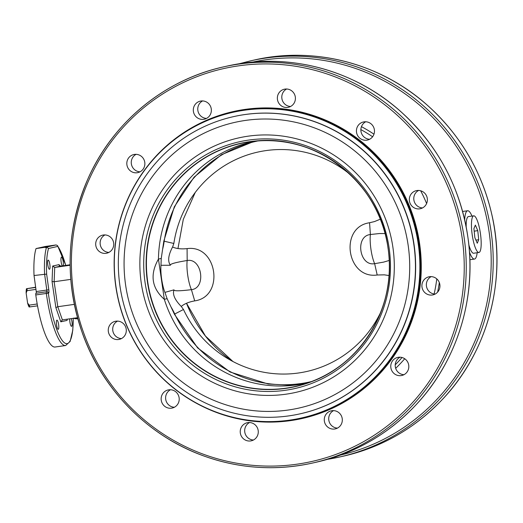 <?xml version="1.0" encoding="UTF-8"?>
<svg xmlns="http://www.w3.org/2000/svg" width="523" height="523" viewBox="0 0 523 523"><rect width="100%" height="100%" fill="white"/><g stroke="black" fill="none" stroke-linecap="round" stroke-linejoin="round"><path stroke-width="0.78" d="M35.682 287.46L26.464 288.729A10.519 2.36 81.9 0 0 26.15 293.089L27.039 290.664A11.781 2.641 -98.1 0 1 27.183 288.67M27.039 290.664L35.95 289.396M37.185 303.994L29.151 305.131L27.601 303.052L26.15 293.089M27.601 303.052A10.519 2.36 81.9 0 0 29.131 307.001L37.519 305.85M26.464 288.729L35.649 287.205M29.85 306.942A11.781 2.641 -98.1 0 1 29.151 305.131M48.534 293.181A3.367 0.752 81.9 0 0 48.802 289.801L46.639 274.104A50.901 11.414 -98.1 0 1 48.541 248.484L57.85 246.405L57.55 245.588L56.066 244.954L45.508 246.451L36.041 248.562A52.581 11.794 81.9 0 0 34.034 275.516L36.244 291.553A1.68 0.379 -98.1 0 1 36.113 293.24L35.93 293.285A1.68 0.379 81.9 0 0 35.793 294.946A52.581 11.794 81.9 0 0 55.078 347.017L65.637 345.52A52.581 11.794 81.9 0 1 46.344 293.449L48.534 293.181A1.68 1.641 -102.6 0 0 46.665 291.742L46.482 291.788A1.68 1.641 77.4 0 1 48.345 293.22A50.901 11.414 -98.1 0 0 63.46 341.944A50.901 11.414 -98.1 0 0 73.246 318.33M62.276 265.88A4.629 1.039 -98.1 0 1 61.008 260.846A4.629 1.039 -98.1 0 1 61.485 257.139A4.629 1.039 -98.1 0 1 61.505 257.139A4.629 1.039 -98.1 0 1 63.008 260.526A4.629 1.039 -98.1 0 1 63.198 265.749M47.815 264.919A4.629 1.039 -98.1 0 1 48.181 260.114A4.629 1.039 -98.1 0 1 49.862 264.546A4.629 1.039 -98.1 0 1 49.482 269.273A4.629 1.039 -98.1 0 1 47.815 264.919M71.252 318.618A4.629 1.039 -98.1 0 1 71.932 321.527A4.629 1.039 -98.1 0 1 71.566 326.339A4.629 1.039 -98.1 0 1 70.245 323.776A4.629 1.039 -98.1 0 1 69.716 318.834M58.262 329.307A4.629 1.039 -98.1 0 1 58.243 329.313A4.629 1.039 -98.1 0 1 56.562 324.875A4.629 1.039 -98.1 0 1 56.942 320.148A4.629 1.039 -98.1 0 1 58.615 324.548A4.629 1.039 -98.1 0 1 58.262 329.307M36.041 248.562L46.593 247.065A52.581 11.794 81.9 0 0 44.586 274.019L46.802 290.056L36.244 291.553M47.521 246.758L41.029 247.68L46.201 246.523L52.699 245.601L47.521 246.758M34.034 275.516L46.639 274.104M48.541 248.484L46.593 247.065L56.066 244.954M59.249 265.553L58.929 264.645L60.629 266.115L70.095 264.769M58.929 264.645L52.679 266.037L54.719 267.436L60.629 266.115M52.679 266.037L52.052 281.446L54.137 281.747L54.719 267.436L70.102 265.253M60.812 321.808L62.368 319.873L57.778 306.72L55.876 307.642L60.812 321.808L67.068 320.409L67.258 319.18M77.496 317.729L62.368 319.873M77.796 318.808L74.959 318.723L77.685 318.415M464.699 219.738A24.398 5.472 -98.1 0 1 467.614 210.756A24.398 5.472 -98.1 0 1 471.968 216.084M477.166 252.733A24.398 5.472 -98.1 0 1 474.466 259.068A24.398 5.472 -98.1 0 1 469.504 252.191M473.707 253.224A18.508 4.151 -98.1 0 1 473.635 253.237A18.508 4.151 -98.1 0 1 468.883 244.941M466.189 226.786A18.508 4.151 -98.1 0 1 467.157 217.973A18.508 4.151 -98.1 0 1 468.438 216.581L473.714 215.836A18.508 4.151 -98.1 0 1 480.428 233.578A18.508 4.151 -98.1 0 1 478.911 252.485A18.508 4.151 -98.1 0 1 472.74 238.03A18.508 4.151 -98.1 0 1 472.432 217.228A18.508 4.151 -98.1 0 1 473.714 215.836M104.973 234.932A9.257 9.015 -102.6 0 0 108.876 252.413M136.104 154.337A9.257 9.015 -102.6 0 0 140.007 171.819M202.604 100.926A9.257 9.015 -102.6 0 0 206.507 118.407M286.643 89.008A9.257 9.015 -102.6 0 0 290.546 106.489M365.714 121.774A9.257 9.015 -102.6 0 0 369.617 139.255M418.622 190.444A9.257 9.015 -102.6 0 0 422.525 207.925M431.194 276.621A9.257 9.015 -102.6 0 0 435.097 294.103M400.056 357.216A9.257 9.015 -102.6 0 0 403.965 374.697M333.563 410.62A9.257 9.015 -102.6 0 0 337.466 428.108M249.523 422.545A9.257 9.015 -102.6 0 0 253.426 440.026M170.452 389.779A9.257 9.015 -102.6 0 0 174.355 407.26M117.544 321.109A9.257 9.015 -102.6 0 0 121.447 338.59M101.403 252.727A9.257 9.015 77.4 0 1 102.691 235.134A9.257 9.015 77.4 0 1 113.511 242.201A9.257 9.015 77.4 0 1 101.403 252.727M128.776 169.249A9.257 9.015 77.4 0 1 133.823 154.54A9.257 9.015 77.4 0 1 144.642 161.607A9.257 9.015 77.4 0 1 128.776 169.249M193.405 111.432A9.257 9.015 77.4 0 1 200.322 101.129A9.257 9.015 77.4 0 1 211.135 108.196A9.257 9.015 77.4 0 1 204.356 119.198A9.257 9.015 77.4 0 1 193.405 111.432M277.981 94.761A9.257 9.015 77.4 0 1 295.181 96.278A9.257 9.015 77.4 0 1 279.537 104.195A9.257 9.015 77.4 0 1 277.981 94.761M359.824 123.716A9.257 9.015 77.4 0 1 374.246 129.044A9.257 9.015 77.4 0 1 357.314 134.927A9.257 9.015 77.4 0 1 359.824 123.716M417.021 190.522A9.257 9.015 77.4 0 1 427.226 198.067A9.257 9.015 77.4 0 1 420.374 208.716A9.257 9.015 77.4 0 1 409.555 201.649A9.257 9.015 77.4 0 1 417.021 190.522M434.234 277.295A9.257 9.015 77.4 0 1 432.946 294.887A9.257 9.015 77.4 0 1 422.126 287.82A9.257 9.015 77.4 0 1 434.234 277.295M406.861 360.772A9.257 9.015 77.4 0 1 401.808 375.481A9.257 9.015 77.4 0 1 390.995 368.414A9.257 9.015 77.4 0 1 406.861 360.772M342.225 418.59A9.257 9.015 77.4 0 1 335.315 428.893A9.257 9.015 77.4 0 1 324.495 421.826A9.257 9.015 77.4 0 1 331.281 410.83A9.257 9.015 77.4 0 1 342.225 418.59M257.656 435.26A9.257 9.015 77.4 0 1 240.456 433.744A9.257 9.015 77.4 0 1 256.1 425.827A9.257 9.015 77.4 0 1 257.656 435.26M175.813 406.312A9.257 9.015 77.4 0 1 161.385 400.978A9.257 9.015 77.4 0 1 178.323 395.094A9.257 9.015 77.4 0 1 175.813 406.312M118.616 339.499A9.257 9.015 77.4 0 1 108.411 331.961A9.257 9.015 77.4 0 1 115.263 321.312A9.257 9.015 77.4 0 1 126.082 328.379A9.257 9.015 77.4 0 1 118.616 339.499M244.542 109.954A156.867 152.847 -102.6 0 0 232.996 112.059A156.867 152.847 -102.6 0 0 118.008 298.463A156.867 152.847 -102.6 0 0 301.366 418.25A156.867 152.847 -102.6 0 0 417.557 237.743A156.867 152.847 -102.6 0 0 244.542 109.954M244.483 110.216A156.625 152.611 77.4 0 1 409.267 324.09A156.625 152.611 77.4 0 1 147.519 361.216A156.625 152.611 77.4 0 1 244.483 110.216M233.801 116.577A152.285 148.382 77.4 0 1 233.899 116.551A152.285 148.382 77.4 0 1 414.02 244.333A152.285 148.382 77.4 0 1 300.274 413.798A152.285 148.382 77.4 0 1 300.176 413.817M413.824 244.378A152.285 148.382 77.4 0 1 300.084 413.837A152.285 148.382 77.4 0 1 122.081 297.554A152.285 148.382 77.4 0 1 233.709 116.596A152.285 148.382 77.4 0 1 413.824 244.378M408.143 245.182A146.394 142.642 77.4 0 1 214.567 400.67A146.394 142.642 77.4 0 1 177.97 149.8A146.394 142.642 77.4 0 1 408.143 245.182M392.904 247.333A130.41 127.063 77.4 0 1 220.464 385.837A130.41 127.063 77.4 0 1 187.868 162.365A130.41 127.063 77.4 0 1 392.904 247.333M389.099 247.869A126.461 123.219 77.4 0 1 221.876 382.182A126.461 123.219 77.4 0 1 190.261 165.477A126.461 123.219 77.4 0 1 389.099 247.869M308.812 382.542A123.676 120.506 77.4 0 1 306.04 383.202A123.676 120.506 77.4 0 1 164.314 299.306C151.663 288.062 149.709 274.653 158.443 259.075A123.676 120.506 77.4 0 1 252.132 141.792A123.676 120.506 77.4 0 1 254.923 141.203M308.008 382.744L288.199 385.078L268.24 384.039L230.074 372.003L197.635 347.913L174.512 314.395L174.728 314.009A33.655 17.069 64.4 0 0 170.988 306.89L167.112 298.679L164.314 299.306L158.443 259.075L161.247 258.447L163.823 241.129L174.316 206.801L194.098 177.127L221.484 154.677L254.106 141.367M160.966 265.292L170.406 265.246C169.785 264.017 175.375 262.435 187.175 260.506C202.041 257.741 206.461 288.251 191.425 289.657C179.559 291.102 173.747 291.161 173.996 289.847L164.922 292.39A18.933 4.243 -98.1 0 1 160.966 265.292L161.247 258.447M170.406 265.246C167.53 261.245 168.262 255.152 172.61 246.954L173.845 243.476L163.823 241.129M162.594 249.353A33.655 16.762 100.1 0 0 164.144 241.449A123.271 120.113 -102.6 0 1 257.8 140.955M167.112 298.679L164.922 292.39M311.518 381.548A123.271 120.113 -102.6 0 1 174.728 314.009L183.475 309.492L181.291 306.498L181.88 305.929C184.992 303.556 189.274 301.869 194.713 300.882C224.91 296.652 217.333 244.359 187.09 248.628C181.579 249.183 176.99 248.752 173.329 247.333L172.61 246.954M173.996 289.847C172.348 294.331 174.787 299.875 181.291 306.498M174.512 314.395L170.988 306.89M380.299 219.202L374.468 221.582L369.571 222.746L370.389 234.52L379.417 233.539L385.046 233.559M369.571 222.746C338.976 227.06 346.546 279.354 377.194 275L374.645 263.67C359.275 266.547 354.849 236.043 370.389 234.52A18.933 4.243 81.9 0 0 374.645 263.67L383.581 262.121L389.197 260.461M377.194 275L384.274 274.837L389.007 275.536M183.475 309.492A112.406 109.523 -102.6 0 0 282.008 374.05A112.406 109.523 -102.6 0 0 380.783 312.126M350.011 174.322A112.406 109.523 -102.6 0 0 173.845 243.476M194.713 300.882L191.425 289.657A18.933 4.243 81.9 0 1 187.175 260.506L187.09 248.628M70.095 265.089L69.199 265.213M70.095 264.945L69.186 265.096M70.755 279.387L54.137 281.747L57.778 306.72L74.305 304.373M46.998 246.712L48.279 246.529L46.998 246.712M47.41 246.784L46.697 246.876M44.808 247.15L45.135 247.104M46.357 246.921L47.756 246.732M47.292 246.758L45.514 246.993L47.292 246.745M45.841 246.961L46.194 246.915M45.566 247.673L45.514 246.993M49.345 246.353L49.783 246.281M49.495 246.32L47.175 246.653L49.495 246.32M46.201 246.523L46.253 246.869M475.368 225.099L477.774 230.656L478.722 239.724L477.264 243.228L474.858 237.664L473.91 228.603L475.368 225.099M475.917 240.122L478.722 239.724M477.774 230.656L474.178 231.166M48.802 289.801L46.802 290.056A1.68 0.379 -98.1 0 1 46.665 291.742L36.113 293.24M57.85 246.405A50.901 11.414 -98.1 0 1 65.735 265.39M35.93 293.285L46.482 291.788A1.68 0.379 81.9 0 0 46.344 293.449L35.793 294.946M52.052 281.446L55.876 307.642M67.068 320.409L67.107 319.488M436.777 278.883A147.231 143.459 77.4 0 1 434.136 294.011M402.03 357.516A147.231 143.459 77.4 0 1 395.211 364.832M395.669 368.316A149.761 145.917 -102.6 0 0 404.717 358.752M437.601 292.161A149.761 145.917 -102.6 0 0 439.313 282.531M360.857 129.593A147.231 143.459 77.4 0 1 372.585 136.751M420.675 190.777A147.231 143.459 77.4 0 1 426.605 203.525M238.756 65.82A201.329 196.171 77.4 0 1 450.578 340.748A201.329 196.171 77.4 0 1 114.112 388.471A201.329 196.171 77.4 0 1 238.756 65.82M200.374 405.351A157.286 153.259 -102.6 0 0 419.472 290.71A157.286 153.259 -102.6 0 0 245.117 109.392A157.286 153.259 -102.6 0 0 147.081 166.687M232.996 112.059L233.539 111.935A156.867 152.847 77.4 0 1 245.084 109.83A156.867 152.847 77.4 0 1 418.099 237.625A156.867 152.847 77.4 0 1 301.915 418.132L301.366 418.25M388.059 247.961A124.683 121.486 -102.6 0 0 192.019 166.726A124.683 121.486 -102.6 0 0 223.19 380.384A124.683 121.486 -102.6 0 0 388.059 247.961M388.027 247.954A124.513 121.323 77.4 0 1 303.366 384.333A124.513 121.323 77.4 0 1 149.486 291.435A124.513 121.323 77.4 0 1 249.229 141.903A124.513 121.323 77.4 0 1 388.027 247.954M373.958 134.182A149.761 145.917 -102.6 0 0 361.439 126.644M252.897 62.06A201.329 196.171 77.4 0 1 486.24 216.241A201.329 196.171 77.4 0 1 340.643 455.03M186.489 303.255A124.513 121.323 -102.6 0 0 232.885 361.491M254.603 59.949A203.016 197.812 77.4 0 1 491.908 214.973A203.016 197.812 77.4 0 1 343.095 456.219C381.6 447.361 414.602 428.533 442.105 399.735C487.024 352.816 506.552 282.296 492.535 217.673C482.533 171.962 460.083 133.849 425.186 103.319C378.685 62.884 313.689 46.357 254.603 59.949L250.909 60.773A203.016 197.812 -102.6 0 1 488.214 215.796A203.016 197.812 -102.6 0 1 339.401 457.043L343.095 456.219M327.686 459.279A203.016 197.812 -102.6 0 0 339.401 457.043L327.875 459.227M238.887 64.074A203.016 197.812 -102.6 0 0 223.942 66.794A203.016 197.812 -102.6 0 0 75.129 308.04A203.016 197.812 -102.6 0 0 312.434 463.064A203.016 197.812 -102.6 0 0 462.803 229.46A203.016 197.812 -102.6 0 0 238.887 64.074M242.58 63.244A203.016 197.812 77.4 0 1 466.496 228.629A203.016 197.812 77.4 0 1 316.127 462.24L312.434 463.064C275.719 471.046 239.547 468.693 203.905 455.997C148.715 436.352 103.051 390.478 82.817 334.367C64.1 280.871 66.075 228.42 88.74 177.016C113.87 121.414 165.261 79.509 223.942 66.794L227.636 65.97A203.016 197.812 77.4 0 1 242.58 63.244L242.567 63.25C298.326 55.039 357.314 72.919 400.108 110.987C438.817 145.93 461.613 189.47 468.51 241.606C475.917 300.764 456.069 362.374 415.857 404.985C388.243 434.208 354.999 453.291 316.127 462.24M46.887 246.725L46.952 247.366M65.793 265.383L57.55 245.588M73.305 318.324L72.775 330.216L70.141 341.447L65.637 345.52M74.959 318.723L73.671 318.089M469.876 259.715L474.466 259.068M462.613 211.462L467.614 210.756M303.366 384.327L303.366 384.333C359.576 368.669 397.82 307.06 388.001 247.967C380.031 181.625 313.336 130.672 249.229 141.903M232.996 361.55L205.408 336.014L186.515 303.242M177.957 248.556L183.285 219.405L195.236 192.457M239.351 63.734L250.909 60.773M478.911 252.485L473.635 253.237"/></g></svg>
